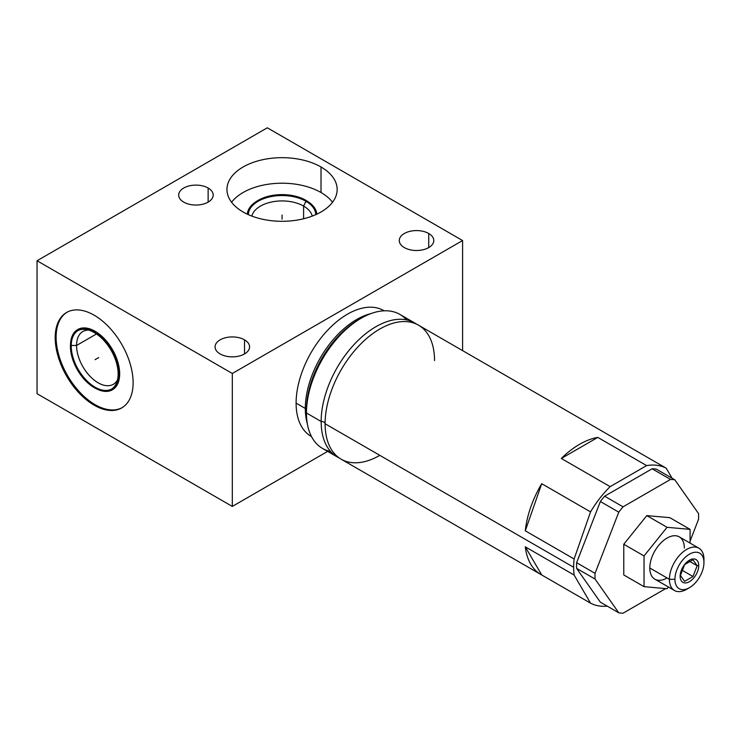 <?xml version="1.0" encoding="UTF-8"?>
<svg xmlns="http://www.w3.org/2000/svg" width="741" height="741" viewBox="0 0 741 741"><rect width="100%" height="100%" fill="white"/><g stroke="black" fill="none" stroke-linecap="round" stroke-linejoin="round"><path stroke-width="1.11" d="M540.874 574.497L341.129 459.179A77.37 44.673 -60 0 1 325.104 423.759L573.664 567.263A77.37 44.673 120 0 0 574.108 575.025L525.295 546.849A77.37 44.673 120 0 0 540.874 574.497A77.37 44.673 120 0 0 541.727 574.97L590.54 603.155A77.37 44.673 120 0 0 607.24 606.147A77.37 44.673 120 0 1 590.54 603.155L541.727 574.97L525.295 546.849A77.37 44.673 120 0 0 541.727 574.97L525.295 546.849L574.108 575.025L590.54 603.155L574.108 575.025A77.37 44.673 120 0 1 573.664 567.263L325.104 423.759A77.37 44.673 -60 0 1 325.114 422.49A77.37 44.673 -60 0 1 378.725 329.643A77.37 44.673 -60 0 1 434.532 360.589M337.183 456.901L322.483 448.416A77.37 44.673 -60 0 1 306.459 412.996L321.159 421.481A77.37 44.673 120 0 0 337.183 456.901A77.37 44.673 120 0 0 339.211 457.957A77.37 44.673 120 0 1 321.159 421.481A3.909 2.26 180 0 1 325.104 423.741A77.37 44.673 -60 0 1 358.885 345.899A77.37 44.673 -60 0 1 418.508 325.169L618.244 440.487A77.37 44.673 120 0 0 617.392 440.015L666.215 468.201A77.37 44.673 120 0 0 646.624 465.589L597.802 437.403A77.37 44.673 120 0 0 561.317 458.466L610.13 486.652A77.37 44.673 120 0 0 590.54 511.883L541.727 483.697A77.37 44.673 120 0 0 525.295 530.806L574.108 558.992A77.37 44.673 120 0 0 573.664 567.263A77.37 44.673 120 0 1 574.108 558.992L525.295 530.806L541.727 483.697L590.54 511.883L574.108 558.992L590.54 511.883A77.37 44.673 120 0 1 610.13 486.652L561.317 458.466L597.802 437.403A77.37 44.673 120 0 0 561.317 458.466L597.802 437.403L646.624 465.589L610.13 486.652L646.624 465.589A77.37 44.673 120 0 1 666.215 468.201L617.392 440.015A77.37 44.673 120 0 1 619.078 440.988A77.37 44.673 120 0 0 618.244 440.487M325.104 423.713A3.909 2.26 0 0 0 321.159 421.481L306.459 412.996A77.37 44.673 -60 0 1 340.23 335.127A77.37 44.673 -60 0 1 399.853 314.397L414.562 322.891A77.37 44.673 120 0 0 354.939 343.62A77.37 44.673 120 0 0 321.159 421.481A77.37 44.673 120 0 1 356.236 342.268A77.37 44.673 120 0 1 416.479 324.113A77.37 44.673 120 0 0 414.562 322.891M379.818 455.345A77.37 44.673 -60 0 1 325.104 423.759M672.068 478.232L666.215 468.201L672.068 478.232M600.358 501.527A73.266 42.302 -60 0 1 604.637 496.201L652.108 468.794A73.266 42.302 -60 0 1 656.396 469.173L674.81 479.816A73.266 42.302 120 0 0 670.531 479.427L652.108 468.794A73.266 42.302 -60 0 1 656.396 469.173L674.81 479.816A73.266 42.302 120 0 0 670.531 479.427L623.061 506.835A73.266 42.302 120 0 0 618.781 512.161L600.358 501.527A73.266 42.302 -60 0 1 604.637 496.201L623.061 506.835L604.637 496.201L652.108 468.794L670.531 479.427L623.061 506.835A73.266 42.302 120 0 0 618.781 512.161L595.051 573.339A73.266 42.302 120 0 0 595.051 579.045L576.628 568.412A73.266 42.302 -60 0 1 576.628 562.706L600.358 501.527L618.781 512.161L595.051 573.339A73.266 42.302 120 0 0 595.051 579.045L618.781 612.816A73.266 42.302 120 0 0 623.061 613.196L665.677 588.595L623.061 613.196A73.266 42.302 120 0 1 618.781 612.816L600.358 602.174L576.628 568.412A73.266 42.302 -60 0 1 576.628 562.706L595.051 573.339L576.628 562.706L600.358 501.527M541.727 483.697A77.37 44.673 120 0 0 525.295 530.806L541.727 483.697M600.358 602.174L618.781 612.816L595.051 579.045L576.628 568.412L600.358 602.174M698.55 519.284A73.266 42.302 120 0 0 698.55 513.578L674.81 479.816L698.55 513.578A73.266 42.302 120 0 1 698.55 519.284L690.084 541.097L698.55 519.284M623.774 574.96L623.774 544.255L646.8 515.606L669.827 517.672L646.8 515.606L623.774 544.255L623.774 574.96L644.031 586.659L644.031 555.954L623.774 544.255L644.031 555.954L667.057 527.305L646.8 515.606L667.057 527.305L690.084 529.37L669.827 517.672L690.084 529.37L690.084 543.107L690.084 529.37L667.057 527.305L644.031 555.954L644.031 586.659L623.774 574.96M668.438 587.011L667.057 588.715L644.031 586.659L667.057 588.715L668.438 587.011M667.057 577.952A24.425 14.098 -60 0 1 649.792 567.986A24.425 14.098 -60 0 1 667.057 538.068A24.425 14.098 -60 0 1 684.332 548.044M674.467 590.494L654.849 579.166A24.425 14.098 -60 0 1 649.792 567.986L669.41 579.314A24.425 14.098 120 0 0 674.467 590.494A24.425 14.098 120 0 0 688.12 588.382M649.792 567.986A24.425 14.098 -60 0 1 660.453 543.403A24.425 14.098 -60 0 1 679.275 536.864L698.893 548.192A24.425 14.098 120 0 0 680.071 554.731A24.425 14.098 120 0 0 669.41 579.314L649.792 567.986M689.445 587.687L686.685 589.28A24.425 14.098 -60 0 1 669.41 579.314L674.94 579.314A20.516 11.847 120 0 0 689.445 587.687A20.516 11.847 120 0 0 703.95 562.558A20.516 11.847 120 0 0 689.445 554.185A20.516 11.847 120 0 0 674.94 579.314A20.516 11.847 120 0 0 689.445 587.687A20.516 11.847 120 0 0 703.95 562.558L703.95 559.372L703.95 562.558A20.516 11.847 120 0 0 689.445 554.185A20.516 11.847 120 0 0 674.94 579.314L669.41 579.314A24.425 14.098 -60 0 1 686.675 549.396A24.425 14.098 -60 0 1 703.95 559.372A24.425 14.098 120 0 0 698.893 548.192M698.744 565.559A13.153 7.595 -60 0 1 689.445 581.676A13.153 7.595 -60 0 1 680.136 576.303A13.153 7.595 -60 0 1 689.445 560.196A13.153 7.595 -60 0 1 698.744 565.559L697.17 565.726L692.983 576.517L684.61 581.352L680.423 575.396L680.136 576.303A13.153 7.595 120 0 0 689.445 581.676A13.153 7.595 120 0 0 698.744 565.559A13.153 7.595 120 0 0 689.445 560.196A13.153 7.595 120 0 0 680.136 576.303L684.61 564.605L692.983 559.77L697.17 565.726L698.744 565.559M692.983 559.77L697.17 565.726L689.186 561.122L697.17 565.726L692.983 576.517L681.581 569.931L692.983 576.517L684.61 581.352L680.423 575.396L684.61 564.605L692.983 559.77M406.503 319.862A77.37 44.673 120 0 0 361.163 318.232A77.37 44.673 120 0 0 306.459 412.996L306.459 410.042A73.767 42.589 -60 0 1 358.616 319.704A73.767 42.589 -60 0 0 306.459 410.042L306.459 412.996A77.37 44.673 120 0 0 330.542 451.436M306.459 410.042A3.909 2.26 0 0 0 305.311 408.448A72.618 41.931 120 0 0 307.339 423.759A72.618 41.931 120 0 1 305.311 408.448A3.909 2.26 180 0 1 306.459 410.042M370.935 313.61A72.618 41.931 120 0 0 305.311 408.448L296.104 403.132A72.618 41.931 -60 0 1 327.8 330.051A72.618 41.931 -60 0 1 383.764 310.599L384.125 310.803A72.618 41.931 120 0 0 328.031 329.801A72.618 41.931 120 0 0 296.104 403.132A72.618 41.931 120 0 0 311.507 436.579L311.137 436.375A72.618 41.931 -60 0 1 296.104 403.132L305.311 408.448A72.618 41.931 120 0 1 370.935 313.61M232.313 373.483L462.588 240.538L462.588 350.613L462.588 240.538L267.316 127.804L37.05 260.749L232.313 373.483L462.588 240.538L267.316 127.804L37.05 260.749L37.05 393.693L232.313 506.427L232.313 373.483L37.05 260.749L37.05 393.693L232.313 506.427L232.313 373.483M327.642 451.389L232.313 506.427L327.642 451.389M208.138 188.029A17.256 9.966 180 0 1 208.138 202.117A17.256 9.966 180 0 1 183.731 202.117A17.256 9.966 180 0 1 183.731 188.029A17.256 9.966 180 0 1 208.138 188.029L208.138 202.117L208.138 188.029A17.256 9.966 0 0 0 189.326 185.871A17.256 9.966 0 0 0 178.674 195.078A17.256 9.966 0 0 0 183.731 202.117A17.256 9.966 0 0 0 202.543 204.284A17.256 9.966 0 0 0 213.195 195.078A17.256 9.966 0 0 0 208.138 188.029M244.521 339.85A17.256 9.966 180 0 1 244.521 353.939A17.256 9.966 180 0 1 220.114 353.939A17.256 9.966 180 0 1 220.114 339.85A17.256 9.966 180 0 1 244.521 339.85L244.521 353.939L244.521 339.85A17.256 9.966 0 0 0 225.709 337.692A17.256 9.966 0 0 0 215.057 346.899A17.256 9.966 0 0 0 220.114 353.939A17.256 9.966 0 0 0 238.917 356.106A17.256 9.966 0 0 0 249.578 346.899A17.256 9.966 0 0 0 244.521 339.85M428.733 233.498A17.256 9.966 180 0 1 428.733 247.587A17.256 9.966 180 0 1 404.327 247.587A17.256 9.966 180 0 1 404.327 233.498A17.256 9.966 180 0 1 428.733 233.498L428.733 247.587L428.733 233.498A17.256 9.966 0 0 0 409.921 231.34A17.256 9.966 0 0 0 399.269 240.538A17.256 9.966 0 0 0 404.327 247.587A17.256 9.966 0 0 0 423.139 249.745A17.256 9.966 0 0 0 433.791 240.538A17.256 9.966 0 0 0 428.733 233.498M243.094 211.982A55.103 31.807 180 0 1 243.094 166.994A55.103 31.807 180 0 1 321.02 166.994A55.103 31.807 180 0 1 321.02 211.982A55.103 31.807 180 0 1 243.094 211.982A55.103 31.807 0 0 0 303.143 218.882A55.103 31.807 0 0 0 337.155 189.492A55.103 31.807 0 0 0 321.02 166.994A55.103 31.807 0 0 0 260.971 160.102A55.103 31.807 0 0 0 226.959 189.492A55.103 31.807 0 0 0 243.094 211.982M133.121 382.689A55.103 31.807 60 0 1 94.153 405.179A55.103 31.807 60 0 1 55.195 337.701A55.103 31.807 60 0 1 94.153 315.203A55.103 31.807 60 0 1 133.121 382.689A55.103 31.807 -120 0 0 109.066 327.235A55.103 31.807 -120 0 0 66.607 312.47A55.103 31.807 -120 0 0 55.195 337.701A55.103 31.807 -120 0 0 79.25 393.147A55.103 31.807 -120 0 0 121.709 407.911A55.103 31.807 -120 0 0 133.121 382.689M303.606 218.771L303.606 206.081A30.483 17.599 0 0 0 272.364 201.839A30.483 17.599 0 0 0 251.866 216.103A30.483 17.599 180 0 1 272.364 201.839A30.483 17.599 180 0 1 303.606 206.081L303.606 218.771M76.564 345.463L96.478 333.959L76.564 345.463A30.483 17.599 -120 0 0 89.865 376.132A30.483 17.599 -120 0 0 113.354 384.301A30.483 17.599 -120 0 0 117.439 380.077A30.483 17.599 60 0 1 93.218 379.318A30.483 17.599 60 0 1 76.564 345.463L71.96 345.463L76.564 345.463A30.483 17.599 60 0 1 88.577 330.078A30.483 17.599 -120 0 0 82.881 331.505A30.483 17.599 -120 0 0 76.564 345.463M71.229 345.463L70.488 345.463L71.229 345.463M96.46 388.812A34.781 20.081 -120 0 0 119.671 373.862A34.781 20.081 -120 0 0 95.08 331.264A34.781 20.081 -120 0 0 70.525 343.889A34.781 20.081 60 0 1 95.765 331.672A34.781 20.081 60 0 1 119.671 373.862A34.781 20.081 60 0 1 96.46 388.812M56.112 337.164A55.103 31.807 -120 0 0 79.871 392.295A55.103 31.807 -120 0 0 122.163 407.633A55.103 31.807 60 0 1 79.871 392.295A55.103 31.807 60 0 1 56.112 337.164L55.195 337.701L56.112 337.164A55.103 31.807 60 0 1 67.07 312.211A55.103 31.807 -120 0 0 56.112 337.164M312.248 216.103A30.483 17.599 0 0 0 303.606 206.081A30.483 17.599 180 0 1 312.248 216.103M306.644 200.82L306.274 201.459L306.644 200.82M315.786 214.557A33.734 19.479 0 0 0 305.913 201.246L303.606 206.081L305.913 201.246A33.734 19.479 0 0 0 270.873 196.643A33.734 19.479 0 0 0 248.522 212.88M316.805 214.177A34.781 20.081 0 0 0 307.987 201.635A34.781 20.081 180 0 1 316.805 214.177M256.117 201.635A34.781 20.081 0 0 0 247.309 214.177A34.781 20.081 180 0 1 256.117 201.635M321.02 192.521A55.103 31.807 0 0 0 231.581 202.256A55.103 31.807 180 0 1 321.02 192.521L321.02 166.994L321.02 192.521A55.103 31.807 180 0 1 332.524 202.256A55.103 31.807 0 0 0 321.02 192.521M70.469 344.648A33.734 19.479 -120 0 0 84.465 379.559A33.734 19.479 -120 0 0 111.15 389.34A33.734 19.479 -120 0 0 118.088 372.139L119.57 371.278M77.814 330.681A33.734 19.479 -120 0 0 71.219 345.89A33.734 19.479 -120 0 0 85.947 379.837A33.734 19.479 -120 0 0 111.947 388.877A33.734 19.479 -120 0 0 118.931 373.436A33.734 19.479 -120 0 0 104.203 339.48A33.734 19.479 -120 0 0 78.213 330.44M118.208 373.853L119.662 373.01L118.208 373.853M71.96 345.463L71.219 345.89A33.734 19.479 -120 0 0 95.08 387.21A33.734 19.479 -120 0 0 118.931 373.436L119.662 373.01L118.931 373.436A33.734 19.479 -120 0 0 95.08 332.116A33.734 19.479 -120 0 0 71.219 345.89L70.423 346.343L71.219 345.89A33.734 19.479 -120 0 0 95.08 387.21A33.734 19.479 -120 0 0 118.931 373.436L119.662 373.01M70.469 348.103A33.734 19.479 -120 0 1 77.407 330.903A33.734 19.479 -120 0 1 104.101 340.684A33.734 19.479 -120 0 1 118.088 375.594L119.662 374.687M307.358 201.219A33.734 19.479 0 0 0 270.132 195.874A33.734 19.479 0 0 0 248.318 214.093A33.734 19.479 0 0 0 248.328 214.649A33.734 19.479 0 0 1 269.446 196.949A33.734 19.479 0 0 1 305.913 201.246A33.734 19.479 0 0 0 269.446 196.949A33.734 19.479 0 0 0 248.328 214.649M315.777 214.649A33.734 19.479 0 0 0 315.796 214.093A33.734 19.479 0 0 0 304.366 199.486M95.08 359.663L98.701 357.57L95.08 359.663M118.931 373.436A33.734 19.479 -120 0 0 95.08 332.116A33.734 19.479 -120 0 0 71.219 345.89M305.913 201.246A33.734 19.479 0 0 1 315.786 214.649A33.734 19.479 0 0 0 305.913 201.246L305.913 202.098M282.052 215.02L282.052 219.206L282.052 215.02M378.725 329.643L379.698 329.069M361.163 318.232L358.616 319.704"/></g></svg>
